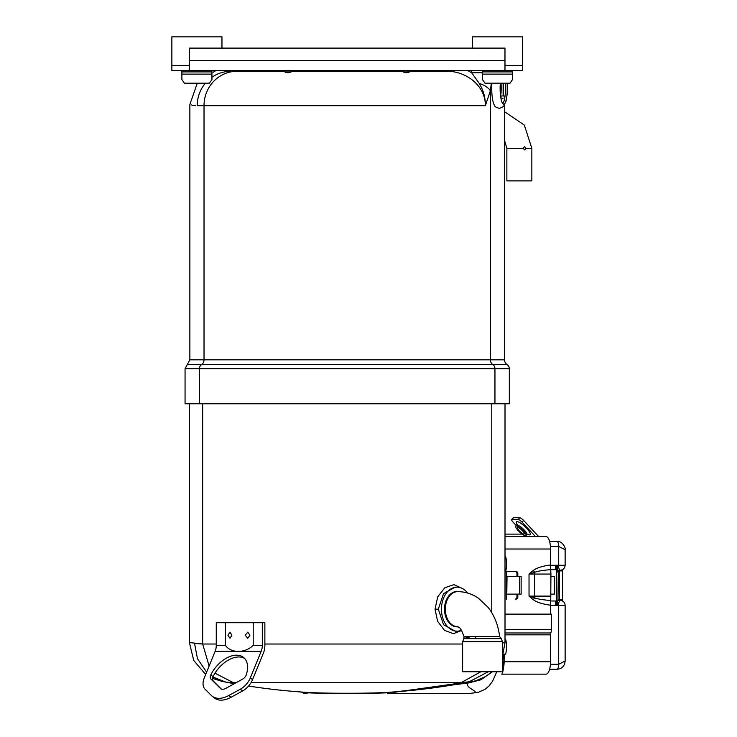 <?xml version="1.0" encoding="UTF-8"?>
<svg xmlns="http://www.w3.org/2000/svg" width="737" height="737" viewBox="0 0 737 737"><rect width="100%" height="100%" fill="white"/><g stroke="black" fill="none" stroke-linecap="round" stroke-linejoin="round"><path stroke-width="1.11" d="M197.276 83.18L189.86 104.507L189.86 359.831L504.532 359.831A5.693 5.693 0 0 0 507.102 364.585A4.929 4.929 0 0 1 509.322 368.712L509.322 403.775L185.061 403.775L185.061 368.712L199.432 368.712L199.432 403.775M250.433 71.314L262.022 71.314L267.291 70.457M211.943 77.247A34.381 33.598 -90 0 1 225.375 71.765C207.954 72.539 207.954 72.539 225.375 71.765L236.522 71.314L225.375 71.765A25.731 21.677 84 0 0 229.603 70.457M273.326 70.457L262.022 71.314L237.415 71.314A25.731 20.277 90 0 0 242.611 70.457M283.865 71.314L236.522 71.314A25.731 20.378 89.6 0 0 241.543 70.457M216.144 70.448L213.113 72.272M445.719 70.457L445.719 71.314C464.992 70.457 485.591 85.031 485.351 105.695C485.462 97.616 483.417 90.181 479.207 83.382A20.958 9.341 8.8 0 1 490.372 90.808L485.351 105.695L197.203 105.695C187.419 104.35 187.419 104.35 197.203 105.695A34.381 33.598 -90 0 1 205.42 83.18M191.15 104.903L191.703 105.041M192.21 105.161L193.324 105.382M193.619 105.428L195.581 105.649M482.449 72.751L471.662 72.751L471.662 70.457M479.207 83.382L471.662 72.751L467.507 70.457M491.33 83.18L490.372 90.808L490.372 359.831A5.693 5.435 -90 0 0 492.823 364.585L187.29 364.585L185.061 368.712M292.138 71.314L402.255 71.314M410.518 71.314L445.719 71.314M507.24 70.457L504.974 70.19L504.974 48.108L189.418 48.108L189.418 70.19L187.152 70.457L522.524 70.457L512.501 70.457L522.524 70.457L522.524 65.667L507.24 65.667L504.974 65.123M187.152 70.457L171.868 70.457L181.882 70.457L171.868 70.457L171.868 36.85L221.957 36.85L221.957 48.108M410.877 71.038A7.02 7.02 0 0 1 401.895 71.038L410.877 71.038L412.49 70.457M283.515 71.038A7.02 7.02 0 0 0 292.497 71.038L283.515 71.038L281.903 70.457L288.001 70.457L281.903 70.457M189.418 65.123L187.152 65.667L171.868 65.667L171.868 36.85M288.001 70.457C280.171 70.457 280.171 70.457 288.001 70.457M524.633 146.7L523.141 148.303L506.863 148.303L506.863 180.878L531.847 180.878L531.847 148.303L526.043 148.303L524.633 146.7M526.043 148.303L524.633 149.906L523.141 148.303M505.324 83.18A15.827 3.565 -90 0 1 502.745 103.622M507.139 83.18A16.03 3.602 -90 0 1 503.712 104.212A16.03 3.602 -90 0 1 503.647 104.212A16.03 3.602 -90 0 1 500.294 83.18M505.333 83.18A15.873 3.574 -90 0 1 502.763 103.641M491.874 83.18A18.222 4.1 90 0 0 494.352 105.207C494.324 106.321 496.019 107.39 499.428 108.422L503.638 106.404L506.162 100.702L507.157 94.096L507.222 83.18M503.122 83.18L503.122 95.81L501.51 96.086M503.205 83.18L503.122 95.81M503.067 98.528L501.114 97.901L501.003 98.73M503.288 83.18L503.279 95.967L505.02 96.178M206.618 672.162L197.461 658.648L194.55 643.447L202.666 644.018L189.418 642.572L189.418 403.775M457.023 587.149L455.263 587.149L443.563 593.589L438.294 609.158L443.573 624.736L455.263 631.176L457.023 631.176A22.009 15.56 -90 0 1 441.454 609.158A22.009 15.56 -90 0 1 457.023 587.149A22.009 15.56 -90 0 1 467.627 593.045M461.565 630.504L453.329 633.7L444.457 630.301L437.621 621.309L435.042 609.186L437.714 596.804L444.807 587.758L453.9 584.634L462.173 588.393M461.426 630.273A22.009 15.56 -90 0 1 457.023 631.176M467.728 693.637L478.166 692.393L467.728 693.637L387.293 693.637A12.501 12.501 0 0 0 392.397 692.55L386.584 692.826C370.49 693.6 323.976 693.6 307.845 692.826L299.388 691.868M307.136 693.637A12.501 12.501 0 0 1 302.032 692.55M392.397 692.55L472.776 681.31L460.929 682.748L250.985 682.748M473.753 692.992C479.99 691.463 464.485 688.026 467.958 683.061L476.802 680.343L485.554 676.548L492.076 671.757M492.436 671.757L480.883 679.8L467.958 683.061L393.751 692.08M307.845 692.826A8.171 6.845 93.7 0 0 305.8 692.31A645.529 645.529 0 0 1 248.572 686.055A645.529 645.529 0 0 0 305.8 692.31L305.8 692.31C323.543 693.581 370.904 693.581 388.629 692.31L388.629 692.31A645.529 645.529 0 0 0 468.52 682.14L488.226 671.757M236.024 682.748L225.909 682.14C219.525 680.896 219.515 680.896 225.909 682.14A645.529 645.529 0 0 0 234.311 683.687A645.529 645.529 0 0 1 225.909 682.14L212.873 677.027L220.262 680.601M458.027 626.791A17.679 12.501 -90 0 1 444.522 609.158A17.679 12.501 -90 0 1 458.718 591.645M209.115 666.055L202.666 644.018L202.666 403.775M202.666 644.018L216.263 644.018M264.869 644.018L462.633 644.018M491.763 612.677L491.763 403.775M502.413 643.023L505.011 642.572L505.011 403.775M460.929 682.748L480.837 671.757M233.5 682.748L214.992 673.148M225.909 682.14A645.529 645.529 0 0 0 234.311 683.687A645.529 645.529 0 0 1 225.909 682.14L226.406 682.232M220.271 688.358A7.812 4.781 -50.8 0 0 220.483 688.551A7.812 4.781 -50.8 0 0 222.657 689.27A7.812 4.781 -50.8 0 0 225.798 688.358L242.795 679.026A5.012 3.068 -50.8 0 0 246.259 674.852A25.169 15.413 -50.8 0 0 243.597 657.478A25.169 15.413 -50.8 0 0 210.837 674.852A5.012 3.068 -50.8 0 0 210.883 679.026L220.713 688.717M249.935 635.211L247.779 632.153L245.218 635.211L247.779 638.27L249.935 635.211M212.072 696.087L214.274 697.893A24.69 15.118 -50.8 0 0 221.164 700.15A24.69 15.118 -50.8 0 0 231.059 697.285L242.639 690.938A15.026 9.203 -50.8 0 0 252.551 679.661L250.34 677.856A15.026 9.203 129.2 0 1 240.428 689.132L228.848 695.479A24.69 15.118 129.2 0 1 218.953 698.344A24.69 15.118 129.2 0 1 212.072 696.087A24.69 15.118 129.2 0 1 211.399 695.479L205.006 689.132A15.026 9.203 129.2 0 1 204.296 677.856L215.13 651.324A12.022 8.503 90 0 0 216.263 645.308L216.263 622.71L253.215 622.71L253.215 645.308C245.08 653.452 230.948 653.433 225.375 645.308L225.375 622.71M227.917 635.211L229.99 632.143L231.851 635.211L229.99 638.279L227.917 635.211M250.34 677.856L261.174 651.324A12.022 8.503 90 0 0 262.317 645.308L262.317 622.71L253.215 622.71M262.317 622.71L264.869 622.71L264.869 645.308A15.634 11.055 -90 0 1 263.385 653.12L252.551 679.661M221.358 689.049L213.094 680.831A5.012 3.068 129.2 0 1 213.039 676.658A25.169 15.413 129.2 0 1 244.638 658.454M523.906 534.067A4.569 1.161 -137 0 0 524.237 533.957A4.569 1.161 -137 0 0 522.118 530.41A4.569 1.161 -137 0 0 517.881 527.609A4.569 1.161 -137 0 0 517.558 527.72A4.569 1.161 -137 0 0 519.668 531.266A4.569 1.161 -137 0 0 523.906 534.067M516.296 525.914A6.965 1.769 -137 0 0 515.799 526.089A6.965 1.769 -137 0 0 519.023 531.488A6.965 1.769 -137 0 0 525.49 535.762A6.965 1.769 -137 0 0 525.988 535.596A6.965 1.769 -137 0 0 522.763 530.189A6.965 1.769 -137 0 0 516.296 525.914M505.011 534.113L522.082 534.113M505.011 639.182L505.278 639.182A7.517 1.179 90 0 1 506.457 646.69A7.517 1.179 90 0 1 505.278 654.207L503.251 654.207L502.413 670.532M505.278 556.499L505.278 556.499A7.517 1.179 90 0 1 506.457 564.017A7.517 1.179 90 0 1 505.278 571.534L505.278 571.534M550.511 614.133L550.511 605.206C542.377 604.082 536.637 602.249 533.275 599.697A5.012 1.437 128.6 0 1 534.73 597.882C537.881 599.061 543.215 599.936 550.732 600.508L550.926 574.059L529.037 574.059L533.275 570.475C536.637 567.923 542.377 566.08 550.511 564.957L550.926 574.059M550.511 605.206L550.732 600.508M533.275 599.697L529.037 596.113L534.73 597.882L534.758 596.113L550.926 596.113M554.629 565.297L550.511 565.297L555.514 565.297L555.514 569.664L550.732 569.664C543.215 570.235 537.881 571.111 534.73 572.29L529.037 574.059L529.037 596.113L534.758 596.113L534.73 572.29A5.012 1.437 51.4 0 1 533.275 570.475M536.969 536.591L505.011 536.591L546.062 536.591L538.692 536.591L523.583 520.414L521.999 522.109A3.768 0.958 -137 0 0 518.166 519.447L519.742 517.752A3.768 0.958 43 0 1 523.583 520.414M550.511 564.957L550.511 549.01A12.418 4.45 -90 0 0 546.062 536.591M504.587 674.152L504.117 674.152M504.182 654.207L504.108 661.743A12.418 4.45 90 0 1 503.251 669.076C502.874 672.365 502.312 674.06 501.565 674.152L546.062 674.152A12.418 4.45 -90 0 0 550.511 661.743L550.511 634.833A2.487 0.894 90 0 1 550.806 632.982A4.883 1.75 -90 0 0 551.377 629.361L551.377 614.133L505.011 614.133M518.222 674.152L546.062 674.152M503.251 669.076L503.251 661.743M501.759 671.757L501.289 671.757M506.936 674.152L504.956 674.152M519.696 674.152L518.876 674.152M512.611 674.152L509.746 674.152M508.733 674.152L510.713 674.152M506.144 674.152L507.139 674.152M507.738 674.152L509.93 674.152M521.345 674.152L523.058 674.152M535.523 536.591L521.999 522.109M526.55 536.591L525.748 535.735M516.269 525.582L513.026 522.109A3.768 0.958 -137 0 1 511.625 519.539A3.768 0.958 -137 0 1 511.893 519.447L518.166 519.447M511.625 519.539L513.201 517.844A3.768 0.958 43 0 1 513.468 517.752L519.742 517.752M517.807 594.114L517.807 597.219A1.879 1.76 -90 0 1 516.047 599.098L515.191 599.098A1.879 1.76 90 0 0 516.95 597.219L516.95 594.114M505.011 571.534L516.047 571.534A1.879 1.76 -90 0 1 517.807 573.414L517.807 576.564M516.95 576.564L516.95 573.414A1.879 1.76 90 0 0 515.191 571.534M510.999 674.152L509.663 674.152M469.119 637.302C460.957 636.694 463.177 636.455 475.789 636.584L499.622 636.621C498.332 625.483 494.518 615.754 488.18 607.426L478.396 598.168C472.122 593.884 465.231 591.71 457.732 591.627L455.392 591.627M502.413 641.706L501.326 638.657L463.73 638.657L462.633 641.706L462.633 671.757L502.413 671.757L502.413 641.706L462.633 641.706M181.882 79.559L184.388 83.18L181.882 79.559L181.882 74.124L181.882 78.472M211.943 78.472L211.943 74.124L181.882 74.124L181.882 70.457L181.882 71.913L211.943 71.913L211.943 70.457M472.426 36.85L472.426 48.108L472.426 36.85L522.524 36.85L522.524 65.667M184.388 83.18L209.437 83.18L211.943 79.559L211.943 71.913M512.501 78.472L512.501 74.124L512.501 79.559L510.004 83.18L484.955 83.18L482.449 79.559L482.449 74.124L482.449 78.472M482.449 71.913L512.501 71.913L512.501 74.124L482.449 74.124L482.449 70.457M512.501 71.913L512.501 70.457M502.413 662.397L503.242 662.397M557.218 567.674L558.48 567.241M506.301 599.098L506.301 571.534M550.926 576.564L554.629 576.564L554.629 594.114L550.926 594.114M521.133 576.564L519.456 576.564L521.133 576.564L521.133 594.114L519.456 594.114L519.456 576.564L506.715 576.564L506.715 571.534M506.715 599.098L507.038 576.564M507.038 594.114L521.133 594.114M502.413 664.885L503.168 664.885L502.413 664.885M549.599 669.251L556.923 669.251A4.966 1.778 -90 0 0 558.701 664.286L558.701 605.372A5.012 1.796 -90 0 0 558.545 603.317A2.506 1.299 29.7 0 1 557.421 602.286L557.983 599.402L558.287 600.121A2.506 2.174 -41.7 0 1 557.973 599.642M556.923 669.251C561.843 668.975 564.579 666.239 565.132 661.043L558.701 664.286L550.41 664.286M565.132 549.701L558.701 546.467A4.966 1.778 -90 0 0 556.923 541.492C562.055 540.424 566.117 548.392 565.132 549.701L565.132 565.261C564.837 568.301 563.169 569.968 560.12 570.272L558.287 570.512A2.506 2.174 41.7 0 0 557.973 570.991M559.005 600.36L558.278 600.121A2.506 2.174 -41.7 0 0 559.53 600.766L559.005 600.36L560.12 600.36L559.346 599.725L559.346 570.908L560.12 570.272M557.817 572.179L556.389 565.261L558.545 567.315L559.53 569.876L559.005 570.272M559.53 569.876A2.506 2.174 41.7 0 0 558.287 570.512L557.983 599.402M559.53 600.766L558.545 603.317L556.389 605.372L556.389 565.261L558.701 565.261A5.012 1.796 90 0 1 558.545 567.315A2.506 1.299 -29.7 0 0 557.421 568.347M565.132 661.043L565.132 605.372L556.389 605.372L557.421 602.286M558.047 570.908L562.561 570.908L562.561 599.725L558.047 599.725M550.511 605.372L555.514 605.372L555.514 601.005L550.668 601.005L554.629 601.005M549.599 541.492L556.923 541.492M507.102 364.585L492.823 364.585A4.929 4.708 -90 0 1 494.951 368.712L494.951 403.775M504.523 105.161L504.182 105.695M509.322 368.712L199.432 368.712A4.929 4.708 -90 0 1 201.56 364.585A5.693 5.435 -90 0 0 204.02 359.831L204.02 105.695A34.381 32.861 -90 0 1 236.522 71.314M189.418 60.655L504.974 60.655M500.672 96.759A17.237 3.878 90 0 0 501.013 83.18M435.042 609.186L438.294 609.186M386.584 692.826A8.171 6.845 86.3 0 1 388.629 692.31A645.529 645.529 0 0 0 468.52 682.14M248.572 686.055A645.529 645.529 0 0 0 305.8 692.31A645.529 645.529 0 0 1 248.572 686.055M228.848 695.479L231.059 697.285M262.317 645.308L253.215 645.308M240.428 689.132L242.639 690.938M225.375 645.308L216.263 645.308M261.174 651.324L215.13 651.324M210.837 674.852L213.039 676.658M210.883 679.026L213.094 680.831M527.913 534.205L526.78 534.74A6.965 1.769 -137 0 0 523.556 529.332A6.965 1.769 -137 0 0 517.098 525.057A6.965 1.769 -137 0 0 516.6 525.232L517.052 524.062L517.346 524.744M517.006 524.523A9.369 2.377 43 0 1 517.098 521.658A9.369 2.377 43 0 1 526.642 528.282A9.369 2.377 43 0 1 529.461 534.915A9.369 2.377 43 0 1 527.462 534.288M505.011 549.01L550.511 549.01M505.011 634.833L550.511 634.833M505.011 632.982L550.806 632.982M505.011 629.361L551.377 629.361M504.108 661.743L550.511 661.743M513.468 517.752L511.893 519.447M475.789 636.584A2.404 0.866 -90.7 0 1 475.254 638.657M455.392 626.69L457.732 626.69A17.531 12.4 -90 0 1 445.332 609.158A17.531 12.4 -90 0 1 457.732 591.627M502.413 664.286L503.196 664.286M565.132 565.261L558.701 565.261L558.701 546.467L550.41 546.467M504.532 359.831L504.532 105.695M187.29 364.585L189.86 359.831M292.497 71.038L294.109 70.457M401.895 71.038L400.283 70.457M531.847 148.303L524.283 125.032L504.532 111.711M506.863 148.303L504.532 140.362M409.864 690.587L395.06 691.868M189.418 642.572L193.72 660.463L205.678 674.456M212.477 678.418L222.316 681.439M496.756 671.757L492.62 681.172L489.018 685.972L484.983 689.371L478 692.439M505.011 642.572L502.413 656.639M515.799 526.089L516.6 525.232M525.988 535.596L526.78 534.74M457.732 626.69C458.193 628.283 459.344 623.677 464.089 636.759L463.73 638.657M501.326 638.657L499.622 636.621M562.561 599.725L562.644 601.042M562.644 569.59L562.561 570.908M565.132 605.372C564.837 602.332 563.169 600.664 560.12 600.36"/></g></svg>

